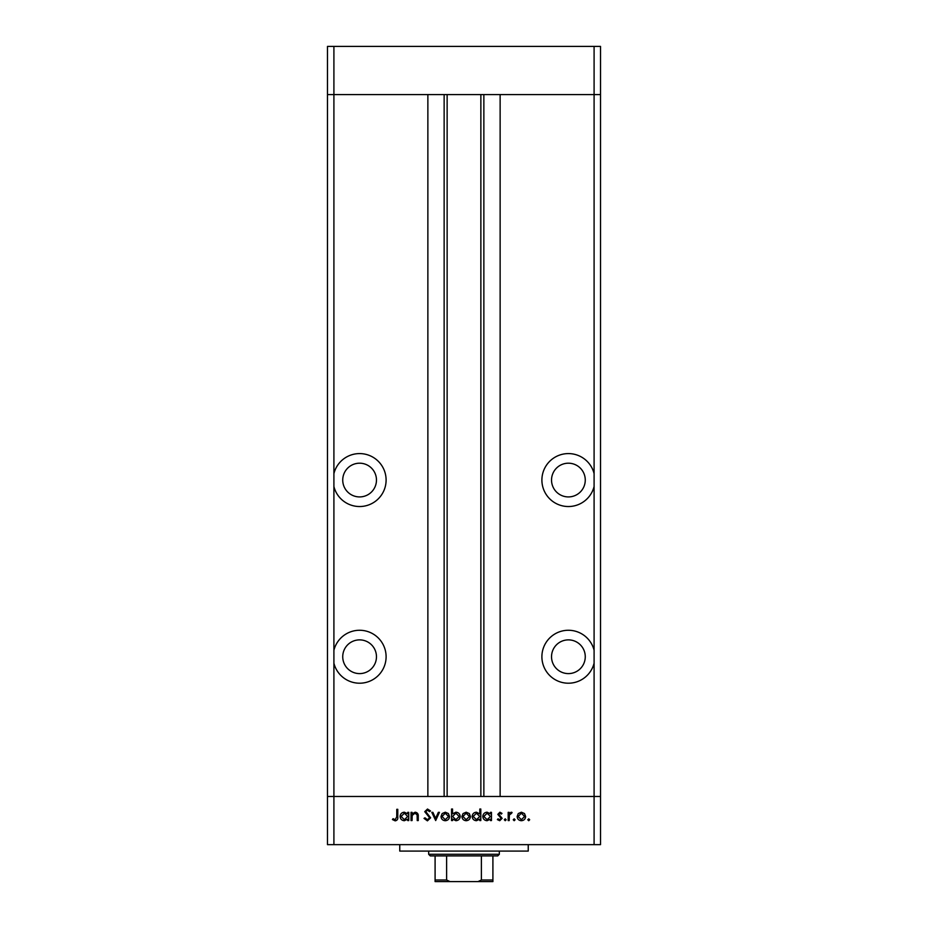 <?xml version="1.0" encoding="UTF-8"?>
<svg xmlns="http://www.w3.org/2000/svg" width="928" height="928" viewBox="0 0 928 928"><rect width="100%" height="100%" fill="white"/><g stroke="black" fill="none" stroke-linecap="round" stroke-linejoin="round"><path stroke-width="1.39" d="M333.906 663.218L333.906 650.261A26.506 26.506 0 0 1 386.106 656.734A26.506 26.506 0 0 1 333.906 663.218L333.906 796.479L594.094 796.479L594.094 844.654L600.52 844.654L600.52 796.479L594.094 796.479L600.52 796.479L600.52 94.586L500.134 94.586L500.134 796.479L594.094 796.479L594.094 94.586L600.52 94.586L600.52 46.4L327.48 46.4L327.48 94.586L594.094 94.586L594.094 46.4M594.094 844.654L333.906 844.654L333.906 796.479L327.48 796.479L427.866 796.479L427.866 94.586L333.906 94.586L333.906 46.4M359.6 463.2A16.866 16.866 0 0 0 342.734 480.066A16.866 16.866 0 0 0 359.6 496.921A16.866 16.866 0 0 0 376.466 480.066A16.866 16.866 0 0 0 359.6 463.2M568.4 463.2A16.866 16.866 0 0 0 551.534 480.066A16.866 16.866 0 0 0 568.4 496.921A16.866 16.866 0 0 0 585.266 480.066A16.866 16.866 0 0 0 568.4 463.2M568.4 639.879A16.866 16.866 0 0 0 551.534 656.734A16.866 16.866 0 0 0 568.4 673.6A16.866 16.866 0 0 0 585.266 656.734A16.866 16.866 0 0 0 568.4 639.879M359.6 639.879A16.866 16.866 0 0 0 342.734 656.734A16.866 16.866 0 0 0 359.6 673.6A16.866 16.866 0 0 0 376.466 656.734A16.866 16.866 0 0 0 359.6 639.879M333.906 650.261L333.906 486.539A26.506 26.506 0 0 0 386.106 480.066A26.506 26.506 0 0 0 333.906 473.582L333.906 94.586L327.48 94.586L327.48 844.654L333.906 844.654M333.906 486.539L333.906 473.582M594.094 473.582A26.506 26.506 0 0 0 541.894 480.066A26.506 26.506 0 0 0 594.094 486.539M594.094 650.261A26.506 26.506 0 0 0 541.894 656.734A26.506 26.506 0 0 0 594.094 663.218M447.134 94.586L447.134 796.479M528.241 844.654L528.241 851.08L399.759 851.08L399.759 844.654M412.044 820.561L411.034 820.561L411.034 812.348L412.044 812.348L412.044 813.833L415.176 812.209C417.438 812.568 418.458 813.96 418.25 816.373L418.25 820.561L417.24 820.561L417.113 814.83L415.002 813.218L412.206 815.387L412.044 820.561M430.638 817.812L427.425 820.851L424.015 818.392L424.966 817.823L427.425 819.702L429.629 817.8L424.734 811.664L427.506 809.03L430.499 810.933L429.583 811.629L427.39 810.19L425.743 811.606L430.638 817.812M435.684 820.561L431.798 812.348L432.889 812.348L435.615 818.334L438.341 812.348L439.431 812.348L435.684 820.561M441.02 816.478L442.146 813.566L445.278 812.209L448.398 813.554L449.523 816.478C449.291 819.088 447.864 820.491 445.278 820.712C442.679 820.491 441.264 819.088 441.02 816.478M461.924 816.478L463.049 813.566L466.181 812.209L469.301 813.554L470.426 816.478C470.183 819.088 468.768 820.491 466.181 820.712C463.582 820.491 462.156 819.088 461.924 816.478M490.46 813.868L490.46 812.348L491.469 812.348L491.469 820.561L490.46 820.561L490.46 819.146L487.107 820.712C484.497 820.468 483.07 819.041 482.815 816.431C483.094 813.844 484.532 812.429 487.13 812.209L490.46 813.868M528.728 820.712L527.788 819.772L528.728 818.832L529.668 819.772L528.728 820.712M517.128 816.478L518.253 813.566L521.385 812.209L524.506 813.554L525.631 816.478C525.387 819.088 523.972 820.491 521.385 820.712C518.787 820.491 517.372 819.088 517.128 816.478M514.17 820.712L513.23 819.772L514.17 818.832L515.11 819.772L514.17 820.712M509.194 820.561L508.184 820.561L508.184 812.348L509.194 812.348L509.194 813.554L511.2 812.209L512.082 812.487L511.525 813.357L509.379 814.981L509.194 820.561M505.238 820.712L504.298 819.772L505.238 818.832L506.178 819.772L505.238 820.712M497.814 814.366L499.89 812.209L501.99 813.38L501.306 814.076L499.89 813.218L498.823 814.32L502.141 818.334L499.728 820.712L497.385 819.598L498.046 818.832L499.682 819.702L501.132 818.38L497.814 814.366M479.799 813.937L479.799 809.03L480.808 809.03L480.808 820.561L479.799 820.561L479.799 819.146L476.435 820.712C473.825 820.468 472.398 819.041 472.155 816.431C472.422 813.844 473.86 812.429 476.47 812.209L479.799 813.937M452.551 819.041L452.551 820.561L451.542 820.561L451.542 809.03L452.551 809.03L452.551 813.844L455.903 812.209C458.513 812.441 459.94 813.868 460.195 816.478C459.928 819.076 458.478 820.48 455.868 820.712L452.551 819.041M407.728 813.868L407.728 812.348L408.738 812.348L408.738 820.561L407.728 820.561L407.728 819.146L404.364 820.712C401.754 820.468 400.328 819.041 400.084 816.431C400.351 813.844 401.789 812.429 404.399 812.209L407.728 813.868M395.212 819.702L396.766 816.802L396.766 809.32L397.776 809.32L397.776 816.918C398.089 819.169 397.207 820.48 395.154 820.851L392.44 819.552L393.043 818.693L395.212 819.702M524.622 816.489L521.374 813.218L518.137 816.489L521.374 819.702L524.622 816.489M490.46 816.478L487.154 813.218L483.824 816.443L487.142 819.702L490.46 816.478M479.799 816.478L476.482 813.218L473.164 816.443L476.47 819.702L479.799 816.478M469.417 816.489L466.169 813.218L462.933 816.489L466.169 819.702L469.417 816.489M452.551 816.443L455.857 819.702L459.186 816.478L455.88 813.218L452.551 816.443M448.514 816.489L445.278 813.218L442.03 816.489L445.278 819.702L448.514 816.489M407.728 816.478L404.411 813.218L401.093 816.443L404.399 819.702L407.728 816.478M486.643 881.6L441.357 881.6L486.643 881.6M499.334 854.294L497.733 855.906L430.267 855.906L428.666 854.294L499.334 854.294L499.334 851.08M428.666 854.294L428.666 851.08M492.907 881.6L492.907 879.999L492.907 881.6L435.093 881.6L435.093 879.999L435.093 881.6M492.907 855.906L492.907 879.999L481.377 879.999L478.001 881.6M481.377 855.906L481.377 879.999M446.623 855.906L446.623 879.999L449.999 881.6M435.093 855.906L435.093 879.999L446.623 879.999M483.859 94.586L483.859 796.479M444.141 94.586L444.141 796.479M480.866 94.586L480.866 796.479"/></g></svg>
